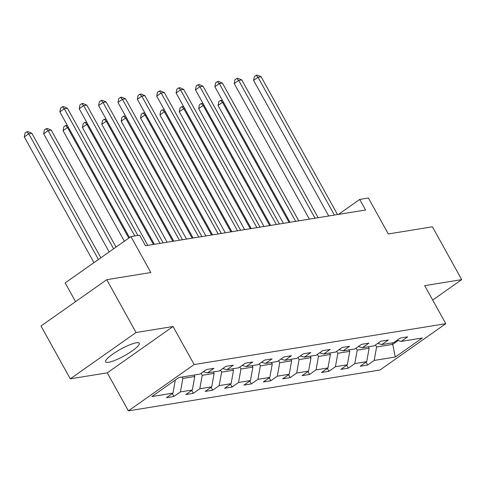 <?xml version="1.0" encoding="UTF-8"?>
<svg xmlns="http://www.w3.org/2000/svg" width="486" height="486" viewBox="0 0 486 486"><rect width="100%" height="100%" fill="white"/><g stroke="black" fill="none" stroke-linecap="round" stroke-linejoin="round"><path stroke-width="0.73" d="M136.28 342.788A19.227 3.785 151 0 0 116.47 351.657A19.227 3.785 151 0 0 105.602 361.876A19.227 3.785 151 0 0 108.548 362.319A19.227 3.785 151 0 0 128.365 353.45A19.227 3.785 151 0 0 139.227 343.231A19.227 3.785 151 0 0 136.28 342.788M128.377 410.87L380.009 369.998L445.777 323.682L194.145 364.549L128.377 410.87L107.291 372.829L173.059 326.507L136.05 332.521L70.282 378.843L107.291 372.829M70.282 378.843L40.994 326.003L106.762 279.681L150.854 272.525L130.934 236.591L65.167 282.913L75.561 301.66M432.686 300.062L461.7 279.626L432.412 226.792L388.32 233.954L368.406 198.021L359.713 199.436L338.456 214.405M136.05 332.521L106.762 279.681M397.135 340.236L401.187 341.421L407.675 336.853L400.221 338.062L393.733 342.63L381.814 344.568L388.302 340L380.848 341.208L374.36 345.777L362.435 347.715L368.923 343.146L361.475 344.355L354.987 348.924L343.061 350.862L349.549 346.293L342.095 347.502L335.613 352.071L323.688 354.008L330.176 349.44L322.722 350.649L316.234 355.217L304.315 357.155L310.803 352.587L303.349 353.796L296.861 358.364L284.936 360.302L291.424 355.734L283.976 356.943L277.488 361.511L265.563 363.449L272.051 358.881L264.597 360.09L258.109 364.658L246.189 366.596L252.677 362.027L245.223 363.236L238.735 367.805L226.81 369.743L233.298 365.174L225.85 366.383L219.362 370.952L207.437 372.89L213.925 368.321L206.471 369.53L199.983 374.099L178.872 377.531L151.851 396.558L172.967 393.131L166.479 397.7L173.927 396.491L172.317 393.587M401.187 341.421L422.304 337.989L395.282 357.022L374.171 360.448L367.683 365.016L366.073 362.113M173.927 396.491L180.415 391.916L192.341 389.985L185.852 394.553L193.306 393.344L199.795 388.77L211.714 386.838L205.226 391.406L212.68 390.197L219.168 385.623L231.093 383.691L224.605 388.259L232.053 387.05L238.541 382.476L250.466 380.544L243.978 385.112L251.432 383.904L257.92 379.329L269.839 377.397L263.351 381.966L270.805 380.751L277.293 376.182L289.219 374.25L282.731 378.819L290.178 377.604L296.667 373.035L308.592 371.104L302.104 375.672L309.558 374.457L316.046 369.889L327.965 367.951L321.477 372.525L328.931 371.31L335.419 366.742L347.344 364.804L340.856 369.378L348.304 368.163L354.792 363.595L366.717 361.657L360.229 366.231L367.683 365.016M130.934 236.591L139.628 235.181L145.49 245.746L365.569 210.001L359.713 199.436M368.339 346.755L369.141 348.201L357.216 350.133L356.11 348.134M377.762 343.383L381.814 344.568M366.717 361.657L369.141 348.201M354.792 363.595L357.216 350.133M348.966 349.902L349.768 351.348L337.843 353.279L336.731 351.281M358.382 346.53L362.435 347.715M347.344 364.804L349.768 351.348M335.419 366.742L337.843 353.279M329.593 353.049L330.389 354.494L318.47 356.426L317.358 354.428M339.009 349.677L343.061 350.862M327.965 367.951L330.389 354.494M316.046 369.889L318.47 356.426M310.214 356.195L311.016 357.641L299.09 359.573L297.985 357.575M319.636 352.824L323.688 354.008M308.592 371.104L311.016 357.641M296.667 373.035L299.09 359.573M290.841 359.342L291.643 360.788L279.717 362.72L278.606 360.721M300.257 355.971L304.315 357.155M289.219 374.25L291.643 360.788M277.293 376.182L279.717 362.72M271.467 362.489L272.263 363.935L260.344 365.867L259.232 363.868M280.884 359.118L284.936 360.302M269.839 377.397L272.263 363.935M257.92 379.329L260.344 365.867M252.088 365.636L252.89 367.082L240.965 369.014L239.859 367.015M261.511 362.264L265.563 363.449M250.466 380.544L252.89 367.082M238.541 382.476L240.965 369.014M232.715 368.783L233.517 370.229L221.592 372.167L220.48 370.162M242.131 365.411L246.189 366.596M231.093 383.691L233.517 370.229M219.168 385.623L221.592 372.167M213.342 371.93L214.138 373.376L202.219 375.313L201.107 373.309M222.758 368.558L226.81 369.743M211.714 386.838L214.138 373.376M199.795 388.77L202.219 375.313M193.963 375.077L194.765 376.522L182.839 378.46L182.043 377.015M203.385 371.705L207.437 372.89M192.341 389.985L194.765 376.522M180.415 391.916L182.839 378.46M172.967 393.131L175.325 380.028M173.059 326.507L194.145 364.549M461.7 279.626L424.691 285.64L445.777 323.682M391.941 342.922L392.737 344.367L398.174 340.54M375.484 344.987L376.595 346.986L392.737 344.367L395.282 357.022M374.171 360.448L376.595 346.986M193.306 393.344L191.697 390.44M212.68 390.197L211.07 387.287M232.053 387.05L230.443 384.14M251.432 383.904L249.822 380.994M270.805 380.751L269.195 377.847M290.178 377.604L288.569 374.7M309.558 374.457L307.948 371.553M328.931 371.31L327.321 368.406M348.304 368.163L346.694 365.259M134.804 235.965L64.292 108.761L67.402 108.257L137.909 235.461M129.525 237.587L59.851 111.889L64.292 108.761L62.372 106.799L63.611 106.598L67.402 108.257M59.851 111.889L60.592 108.056L62.372 106.799M100.851 257.78L31.851 133.298L28.741 133.802L24.3 136.931L93.974 262.628M24.3 136.931L25.041 133.091L26.821 131.84L28.741 133.802L98.421 259.494M26.821 131.84L28.06 131.639L31.851 133.298M160.04 243.383L83.671 105.614L86.775 105.11L163.144 242.879M154.372 244.306L79.224 108.743L83.671 105.614L81.745 103.652L82.984 103.451L86.775 105.11M79.224 108.743L79.965 104.903L81.745 103.652M179.413 240.236L103.044 102.467L106.148 101.963L182.517 239.732M173.745 241.159L98.603 105.596L103.044 102.467L101.118 100.505L102.364 100.304L106.148 101.963M98.603 105.596L99.344 101.756L101.118 100.505M116.045 247.082L51.224 130.151L48.12 130.655L43.673 133.784L109.162 251.93M43.673 133.784L44.414 129.944L46.194 128.693L48.12 130.655L113.609 248.796M46.194 128.693L47.434 128.492L51.224 130.151M68.423 127.356L67.493 127.508L63.052 130.637L124.355 241.232M63.052 130.637L63.794 126.797L65.567 125.546L67.493 127.508L128.796 238.097M65.567 125.546L67.469 125.631M198.786 237.089L122.417 99.32L125.528 98.816L201.89 236.585M193.118 238.012L117.977 102.449L122.417 99.32L120.498 97.358L121.737 97.157L125.528 98.816M117.977 102.449L118.718 98.609L120.498 97.358M218.165 233.942L141.797 96.173L144.901 95.669L221.27 233.438M212.497 234.866L137.35 99.302L141.797 96.173L139.871 94.211L141.11 94.011L144.901 95.669M137.35 99.302L138.091 95.463L139.871 94.211M237.539 230.795L161.17 93.026L164.274 92.522L240.643 230.291M231.871 231.719L156.729 96.155L161.17 93.026L159.244 91.064L160.489 90.864L164.274 92.522M156.729 96.155L157.47 92.316L159.244 91.064M87.796 124.209L86.866 124.361L82.426 127.49L147.774 245.375M82.426 127.49L83.167 123.651L84.947 122.399L86.866 124.361L153.442 244.458M84.947 122.399L86.842 122.484M107.175 121.063L106.246 121.208L101.799 124.343L167.148 242.228M101.799 124.343L102.54 120.504L104.32 119.252L106.246 121.208L172.816 241.311M104.32 119.252L106.215 119.337M126.548 117.916L125.619 118.062L121.178 121.196L186.521 239.082M121.178 121.196L121.919 117.357L123.693 116.105L125.619 118.062L192.189 238.164M123.693 116.105L125.595 116.19M145.922 114.769L144.992 114.915L140.551 118.049L205.9 235.935M140.551 118.049L141.292 114.21L143.072 112.959L144.992 114.915L211.568 235.017M143.072 112.959L144.968 113.044M165.301 111.622L164.371 111.768L159.924 114.903L225.273 232.788M159.924 114.903L160.666 111.063L162.446 109.812L164.371 111.768L230.941 231.871M162.446 109.812L164.341 109.897M184.674 108.475L183.744 108.621L179.304 111.756L244.646 229.641M179.304 111.756L180.045 107.916L181.819 106.665L183.744 108.621L250.314 228.724M181.819 106.665L183.72 106.75M204.047 105.328L203.118 105.474L198.677 108.609L264.026 226.494M198.677 108.609L199.418 104.769L201.198 103.518L203.118 105.474L269.694 225.577M201.198 103.518L203.093 103.603M256.912 227.648L180.543 89.88L183.653 89.375L260.016 227.144M251.244 228.572L176.102 93.008L180.543 89.88L178.623 87.917L179.863 87.717L183.653 89.375M176.102 93.008L176.843 89.169L178.623 87.917M276.291 224.502L199.922 86.733L203.026 86.229L279.395 223.997M270.623 225.425L195.475 89.861L199.922 86.733L197.996 84.771L199.236 84.57L203.026 86.229M195.475 89.861L196.216 86.022L197.996 84.771M295.664 221.355L219.295 83.586L222.4 83.082L298.769 220.851M289.996 222.278L214.855 86.715L219.295 83.586L217.37 81.624L218.615 81.423L222.4 83.082M214.855 86.715L215.596 82.875L217.37 81.624M315.037 218.208L238.669 80.439L241.773 79.935L318.142 217.704M309.369 219.131L234.228 83.568L238.669 80.439L236.749 78.477L237.988 78.276L241.773 79.935M234.228 83.568L234.969 79.728L236.749 78.477M334.417 215.061L258.048 77.292L261.152 76.788L337.521 214.557M328.749 215.984L253.601 80.421L258.048 77.292L256.122 75.33L257.361 75.13L261.152 76.788M253.601 80.421L254.342 76.581L256.122 75.33M223.426 102.181L222.497 102.327L218.05 105.462L283.399 223.347M218.05 105.462L218.791 101.623L220.571 100.371L222.497 102.327L289.067 222.43M220.571 100.371L222.466 100.456"/></g></svg>

